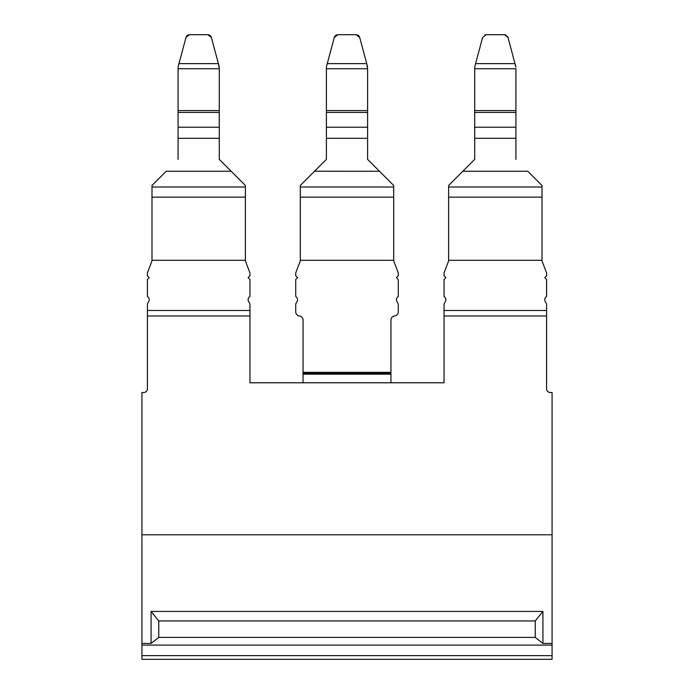 <?xml version="1.0" encoding="UTF-8"?>
<svg xmlns="http://www.w3.org/2000/svg" width="694" height="694" viewBox="0 0 694 694"><rect width="100%" height="100%" fill="white"/><g stroke="black" fill="none" stroke-linecap="round" stroke-linejoin="round"><path stroke-width="1.04" d="M444.047 315.978L546.586 315.978L546.586 310.487L444.047 310.487L444.047 382.784L249.953 382.784L249.953 315.978L147.414 315.978L147.414 304.805A3.661 3.661 0 0 1 147.909 302.966L148.75 301.517A3.661 3.661 0 0 0 147.414 296.503L147.414 279.456L149.245 277.626L147.414 275.796L147.414 272.881L151.76 261.508A3.67 3.67 0 0 0 151.995 260.302L245.372 260.302A3.67 3.67 0 0 0 245.615 261.534L249.953 272.881L249.953 275.804L248.122 277.626L249.953 279.456L249.953 296.503A3.661 3.661 0 0 0 248.617 301.517L249.458 302.966A3.661 3.661 0 0 1 249.953 304.805L249.953 311.875A4.121 4.121 0 0 1 249.953 311.927M151.995 260.302L151.995 185.472L166.239 171.227M245.372 260.302L245.372 197.148L151.995 197.148M219.287 138.314L219.287 110.589L178.08 110.589L178.08 138.314L219.287 138.314L219.287 159.377L245.372 185.472L245.372 197.148M178.08 138.314L178.08 159.377M178.08 110.589L178.08 66.919L185.992 37.415L189.531 34.7L207.836 34.7L211.375 37.415L218.402 63.622L178.965 63.622L178.08 66.919M166.222 171.245L231.145 171.245L219.287 159.377M546.586 310.487L546.586 304.805A3.661 3.661 0 0 0 546.091 302.966L545.25 301.517A3.661 3.661 0 0 1 546.586 296.503L546.586 279.456L544.755 277.626L546.586 275.796L546.586 272.881L542.24 261.508A3.67 3.67 0 0 1 542.005 260.302L542.005 197.148L448.628 197.148L448.628 260.302L542.005 260.302M448.628 260.302A3.67 3.67 0 0 1 448.385 261.534L444.047 272.881L444.047 275.804L445.878 277.626L444.047 279.456L444.047 296.503A3.661 3.661 0 0 1 445.383 301.517L444.542 302.966A3.661 3.661 0 0 0 444.047 304.805L444.047 311.875A4.121 4.121 0 0 0 444.047 311.927M219.287 127.219L178.08 127.219M219.287 110.589L219.287 68.758L178.08 68.758M219.287 66.919L218.402 63.622L219.287 68.758M207.836 34.7L209.094 34.917M209.744 35.229L210.317 35.663M210.794 36.201L211.176 36.851M189.531 34.7L188.282 34.917M187.632 35.229L187.05 35.663M186.573 36.201L186.192 36.851M303.052 382.784L303.052 320.064A4.121 4.121 0 0 0 299.392 315.97A4.121 4.121 0 0 1 295.731 311.875L295.731 304.805A3.661 3.661 0 0 1 296.225 302.966L297.067 301.517A3.661 3.661 0 0 0 295.731 296.503L295.731 279.456L297.561 277.626L295.731 275.796L295.731 272.881L300.077 261.508A3.67 3.67 0 0 0 300.311 260.302L300.311 185.472L326.397 159.377L314.547 171.227L379.462 171.245L367.603 159.377L367.603 138.314L326.397 138.314L326.397 159.377M300.311 260.302L393.689 260.302A3.67 3.67 0 0 0 393.932 261.534L398.269 272.881L398.269 275.804L396.439 277.626L398.269 279.456L398.269 296.503A3.661 3.661 0 0 0 396.933 301.517L397.775 302.966A3.661 3.661 0 0 1 398.269 304.805L398.269 311.875A4.121 4.121 0 0 1 394.608 315.97A4.121 4.121 0 0 0 390.948 320.064L390.948 373.268L303.052 373.268M303.052 372.348L390.948 372.348M393.689 260.302L393.689 197.148L300.311 197.148M367.603 159.377L393.689 185.472L393.689 197.148M303.052 374.179L390.948 374.179L390.948 373.268M367.603 138.314L367.603 110.589L326.397 110.589L326.397 138.314M326.397 110.589L326.397 66.919L334.308 37.415L337.848 34.7L356.152 34.7L359.692 37.415L366.718 63.622L327.282 63.622L326.397 66.919M367.603 127.219L326.397 127.219M367.603 110.589L367.603 68.758L326.397 68.758M367.603 66.919L366.718 63.622L367.603 68.758M356.152 34.7L357.41 34.917M358.052 35.229L358.633 35.663M359.11 36.201L359.492 36.851M337.848 34.7L336.59 34.917M335.948 35.229L335.367 35.663M334.89 36.201L334.508 36.851M542.005 197.148L542.005 185.472L527.761 171.227M542.005 187.007L448.628 187.007L448.628 197.148M462.863 171.227L448.628 185.472L474.713 159.377L462.855 171.245L527.778 171.245M515.92 67.283L508.008 37.415L504.469 34.7L486.164 34.7L482.625 37.415L474.713 66.919L475.598 63.622L515.035 63.622L515.92 67.283M474.713 66.919L474.713 159.377M474.713 138.314L515.92 138.314L515.92 159.377M474.713 127.219L515.92 127.219L515.92 68.758L474.713 68.758M515.92 138.314L515.92 127.219M448.628 187.007L448.628 185.472M390.948 382.784L390.948 374.179M546.586 315.978L546.586 388.831A3.661 3.661 0 0 0 550.247 392.492L552.077 392.492L552.077 645.082L141.923 645.082L141.923 655.639L552.077 655.639L552.077 645.082M141.923 645.082L141.923 392.492L143.753 392.492A3.661 3.661 0 0 0 147.414 388.831L147.414 315.978M537.095 659.3L552.077 659.3L552.077 655.639M552.077 659.3L141.923 659.3L141.923 655.639M249.953 315.978L249.953 310.487L147.414 310.487M141.923 534.788L552.077 534.788M141.923 643.416L151.075 643.416L151.075 611.423L542.925 611.423L535.239 620.93L158.761 620.93L151.075 611.423M552.077 643.416L542.925 643.416L542.925 611.423M542.925 643.416L535.239 637.413L158.761 637.413L151.075 643.416M156.905 659.3L141.923 659.3M158.761 637.413L158.761 620.93M535.239 637.413L535.239 620.93M486.164 34.7L484.889 34.926M504.469 34.7L506.143 35.108M507.54 36.357L508.008 37.415M245.372 187.007L151.995 187.007M393.689 187.007L300.311 187.007M474.713 110.589L515.92 110.589M515.92 112.428L474.713 112.428M367.603 112.428L326.397 112.428M219.287 112.428L178.08 112.428"/></g></svg>
